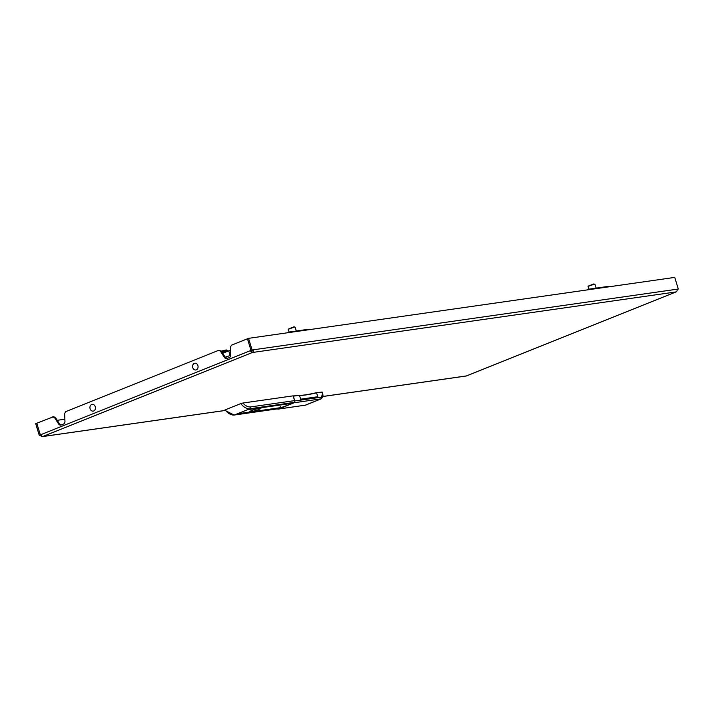 <?xml version="1.0" encoding="UTF-8"?>
<svg xmlns="http://www.w3.org/2000/svg" width="714" height="714" viewBox="0 0 714 714"><rect width="100%" height="100%" fill="white"/><g stroke="black" fill="none" stroke-linecap="round" stroke-linejoin="round"><path stroke-width="1.07" d="M287.18 332.822L289.152 332.028L308.43 329.279L308.573 329.761M289.295 332.519L289.152 332.028M292.544 331.546L296.087 331.037M587.024 289.938L588.996 289.152L608.266 286.394L608.417 286.876M589.139 289.634L588.996 289.152M592.388 288.661L595.931 288.153M677.086 289.518L678.3 289.027L674.739 277.398L248.534 338.347L231.523 345.165L230.497 347.04L230.8 354.885A2.883 2.303 81.9 0 1 229.319 357.571L227.034 358.49A2.883 2.303 81.9 0 1 226.606 358.606A2.883 2.303 81.9 0 1 224.41 357.446L220.376 351.092L218.555 350.369L65.679 411.648L64.653 413.513L64.956 421.358A2.883 2.303 81.9 0 1 63.484 424.054L61.19 424.973A2.883 2.303 81.9 0 1 59.432 423.795L55.389 417.449L53.577 416.717L36.78 423.232L40.341 434.871L39.261 435.299L35.7 423.661L36.78 423.232L40.341 434.871L40.876 434.647A2.16 1.276 -111.8 0 0 42.786 436.522L224.874 410.479M218.555 350.369L221.233 350.976L225.267 357.321A2.883 2.303 81.9 0 0 227.025 358.499M40.876 434.647L250.471 350.636A2.16 1.276 68.2 0 0 252.39 352.502A2.16 1.731 -98.1 0 0 253.381 349.798L250.471 350.636L251.872 350.297L251.016 350.413L247.455 338.784L251.016 350.413L252.096 349.985L248.534 338.347M61.19 424.973A2.883 2.303 81.9 0 1 60.761 425.089A2.883 2.303 81.9 0 1 58.575 423.92L54.532 417.574L52.72 416.842M251.328 350.512L252.39 352.502L42.786 436.522A2.16 1.731 -98.1 0 1 40.546 435.121L40.984 434.942M40.921 434.781L40.341 434.871L40.921 434.781M466.76 375.796A2.16 1.276 -111.8 0 1 466.599 375.885A2.16 1.276 -111.8 0 1 466.429 375.93A2.16 1.731 81.9 0 1 465.769 376.028M57.209 420.314L64.876 419.216M39.261 435.299L40.546 435.121M678.3 289.027L677.015 289.215A2.16 1.731 81.9 0 1 676.024 291.919A2.16 1.276 68.2 0 0 676.203 291.865A2.16 1.276 68.2 0 0 676.622 291.473M251.971 351.136A0.723 0.58 -98.1 0 0 252.301 350.235M677.015 289.215L252.096 349.985M220.376 351.092L221.233 350.976M54.532 417.574L55.389 417.449M230.158 355.483L228.73 350.824L230.158 355.483M222.679 353.252L230.613 350.074M227.695 351.243L227.507 350.628L223.08 351.636L223.473 352.93M227.507 350.628L226.293 349.94L222.75 350.761L226.151 349.985M221.929 352.064L223.08 351.636L222.75 350.761L221.411 351.252L222.75 350.761M250.971 411.728A5.837 0.669 163 0 0 257.281 410.05A5.837 0.669 163 0 0 260.931 408.265A5.837 0.669 163 0 0 259.726 408.221A5.837 0.669 163 0 0 253.416 409.898A5.837 0.669 163 0 0 249.766 411.683A5.837 0.669 163 0 0 250.971 411.728M293.284 396.029L298.702 395.253A38.288 4.4 163 0 0 299.327 395.315M299.746 395.333A38.288 4.4 163 0 0 301.058 395.315A37.289 4.284 163 0 0 310.563 393.949A40.636 4.668 163 0 0 316.097 392.762L321.791 392.102M293.222 395.833L242.894 403.026A13.691 8.068 68.2 0 0 250.668 406.918L294.686 400.616L293.222 395.833M279.335 404.784L291.624 403.044L279.335 404.784M249.079 409.461L290.268 403.588L249.079 409.461M250.427 408.926L262.707 407.176L250.427 408.926M266.268 410.023L278.549 408.283L266.268 410.023M237.351 414.165L249.632 412.415L237.351 414.165M238.699 413.62L279.897 407.748L238.699 413.62M291.972 403.687L280.656 407.783M291.562 403.41L291.107 403.588L291.598 403.517M225.062 410.175L225.071 409.89A15.128 8.916 68.2 0 0 234.335 414.995L278.353 408.703M294.025 402.419L249.998 408.72A15.128 8.916 -111.8 0 1 240.734 403.615L225.071 409.89M240.734 403.615L242.894 403.026M316.097 396.984L317.953 397.296L300.817 399.742L301.165 399.117L316.436 396.922L301.049 399.126M317.953 397.296L316.588 392.843A37.208 4.275 -17 0 1 305.851 394.94A37.208 4.275 -17 0 1 299.461 395.297L300.817 399.742L301.165 399.117M277.362 408.872A1.437 1.151 -98.1 0 0 278.371 409.06L281.691 407.971L281.548 407.498M280.334 406.739L280.754 408.105M291.482 403.124L291.66 403.731L294.043 402.776A1.437 1.151 -98.1 0 0 294.703 400.973L293.24 396.181L299.461 395.297M316.588 392.843L322.255 392.084L322.782 393.798L321.96 392.075M283.529 407.069L291.66 403.731M283.628 407.417L281.691 407.971M278.371 409.06L305.628 405.115L321.22 398.84L294.043 402.776M321.264 398.823L323.023 396.19L322.782 393.798M194.324 363.346A3.418 2.74 81.9 0 1 197.885 365.568A3.418 2.74 81.9 0 1 196.314 369.843A3.418 2.74 81.9 0 1 192.753 367.621A3.418 2.74 81.9 0 1 194.324 363.346M91.687 404.49A3.418 2.74 81.9 0 1 95.248 406.712A3.418 2.74 81.9 0 1 93.677 410.987A3.418 2.74 81.9 0 1 90.116 408.765A3.418 2.74 81.9 0 1 91.687 404.49M293.615 331.394L295.016 331.189M289.081 332.055L288.224 329.261L294.373 327.119L295.114 327.155L296.248 330.85M288.911 328.779L293.927 326.842M593.459 288.51L594.86 288.313M588.925 289.179L588.068 286.376L594.218 284.243L594.958 284.27L596.092 287.965M588.755 285.895L593.762 283.958M322.987 396.448L466.429 375.93L676.024 291.919L252.39 352.502M224.41 357.446L230.792 355.295M58.575 423.92L59.432 423.795M250.668 406.918A1.437 1.151 -98.1 0 1 249.998 408.72L234.335 414.995A1.437 1.151 -98.1 0 1 234.121 415.057L224.624 410.175M233.817 415.048A1.437 1.151 -98.1 0 0 234.121 415.057L278.139 408.756M294.703 400.973L321.496 397.145L322.478 393.789M304.807 405.275A1.437 1.151 -98.1 0 0 305.244 405.213L320.836 398.947A1.437 1.151 -98.1 0 0 321.496 397.145M225.829 357.973A5.043 2.972 -111.8 0 1 227.052 356.572M288.224 329.261L293.989 326.825L295.114 327.155M588.068 286.376L593.834 283.94L594.958 284.27M466.108 376.019L322.978 396.493M224.91 410.514L42.465 436.602M676.203 291.865L466.599 375.885M305.628 405.115L278.157 409.113"/></g></svg>
